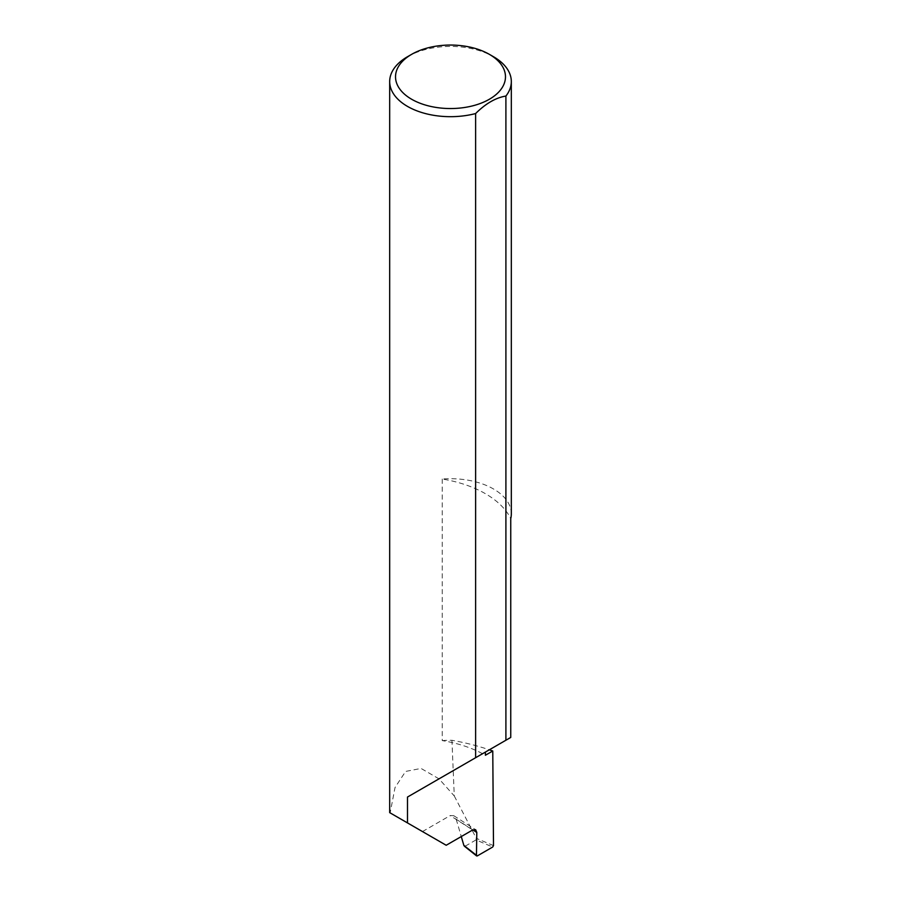 <?xml version="1.0" encoding="UTF-8"?>
<svg xmlns="http://www.w3.org/2000/svg" width="901" height="901" viewBox="0 0 901 901"><rect width="100%" height="100%" fill="white"/><g stroke="black" fill="none" stroke-linecap="round" stroke-linejoin="round"><path stroke-width="0.68" stroke-dasharray="4.5 3.38" d="M511.317 513.818A60.817 35.116 0 0 0 493.511 488.984A60.817 35.116 0 0 0 442.233 479.028A99.651 57.529 180 0 1 485.391 493.68A99.651 57.529 180 0 1 510.754 518.593M442.233 479.028L442.233 740.611A99.651 57.529 180 0 1 482.587 753.698A99.651 57.529 180 0 1 485.391 755.252M472.822 829.9L456.188 819.223L453.766 815.698L450.196 815.574L472.665 829.979M407.489 56.729A60.817 35.116 180 0 1 493.511 56.729M442.233 740.611A60.817 35.116 180 0 1 451.942 740.295A171.933 99.268 180 0 1 489.333 749.801M446.198 845.262L390.156 812.905L395.021 787.553L405.596 771.436L421.049 768.429L439.012 778.847L454.262 795.943L451.942 740.295M493.5 845.611L476.314 838.313L476.01 839.935L492.678 847.03M454.262 795.943L476.314 838.313M422.479 831.567L450.196 815.574M456.188 819.223L461.267 836.567M485.391 752.076L510.754 737.435M477.282 855.927L465.085 846.242L476.01 839.935M465.085 846.242L463.869 845.431M453.766 815.698L475.672 829.742"/><path stroke-width="1.35" d="M489.333 749.801A171.933 99.268 180 0 1 492.768 750.995L485.391 755.252L485.391 752.076L407.489 797.047L475.615 757.718L475.615 113.549A60.817 35.116 180 0 1 407.489 106.397A60.817 35.116 180 0 1 389.683 81.563A60.817 35.116 180 0 1 407.489 56.729L411.622 54.353A54.984 31.749 0 0 0 411.622 99.245A54.984 31.749 0 0 0 489.378 99.245A54.984 31.749 0 0 0 489.378 54.353L493.511 56.729A60.817 35.116 180 0 1 511.317 81.563A60.817 35.116 180 0 1 505.9 96.058C495.809 97.691 485.718 103.525 475.615 113.549M389.683 81.563L389.683 812.634L446.198 845.262L472.665 829.979L475.672 829.742L476.798 832.445L472.822 829.9M407.489 822.917L407.489 797.047M505.9 96.058L505.9 740.239L510.754 737.435L510.754 518.593A60.817 35.116 0 0 0 511.317 513.818L511.317 81.563M492.768 750.995L493.5 845.611L492.678 847.03L477.282 855.927L476.46 855.432L476.798 832.445M461.267 836.567L463.869 845.431L477.282 855.927M505.9 740.239L475.615 757.718M493.511 56.729L489.378 54.353A54.984 31.749 0 0 0 411.622 54.353M465.085 846.242L463.869 845.431M476.652 855.95L464.319 846.152"/></g></svg>
